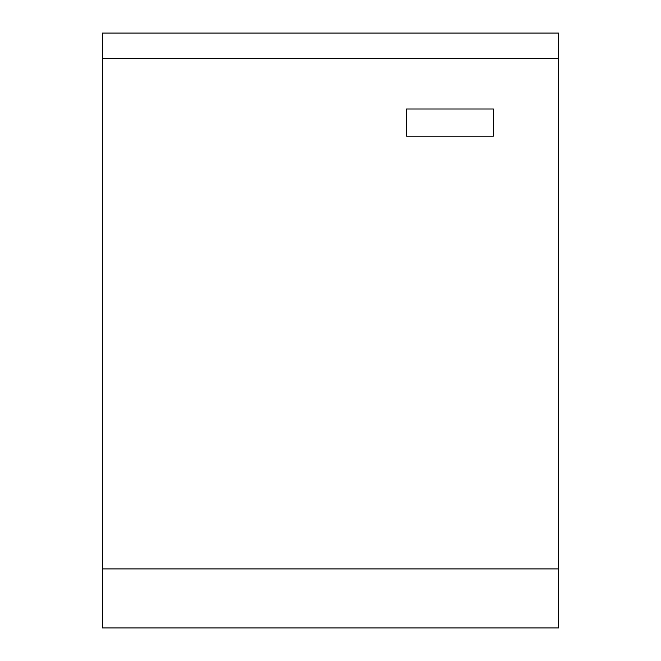 <?xml version="1.0" encoding="UTF-8"?>
<svg xmlns="http://www.w3.org/2000/svg" width="661" height="661" viewBox="0 0 661 661"><rect width="100%" height="100%" fill="white"/><g stroke="black" fill="none" stroke-linecap="round" stroke-linejoin="round"><path stroke-width="0.99" d="M102.505 568.914L558.495 568.914L558.495 627.95L102.505 627.95L102.505 33.05L558.495 33.05L558.495 58.176L102.505 58.176M558.495 568.914L558.495 58.176M493.387 136.141L493.387 109.015L406.565 109.015L406.565 136.141L493.387 136.141"/></g></svg>

